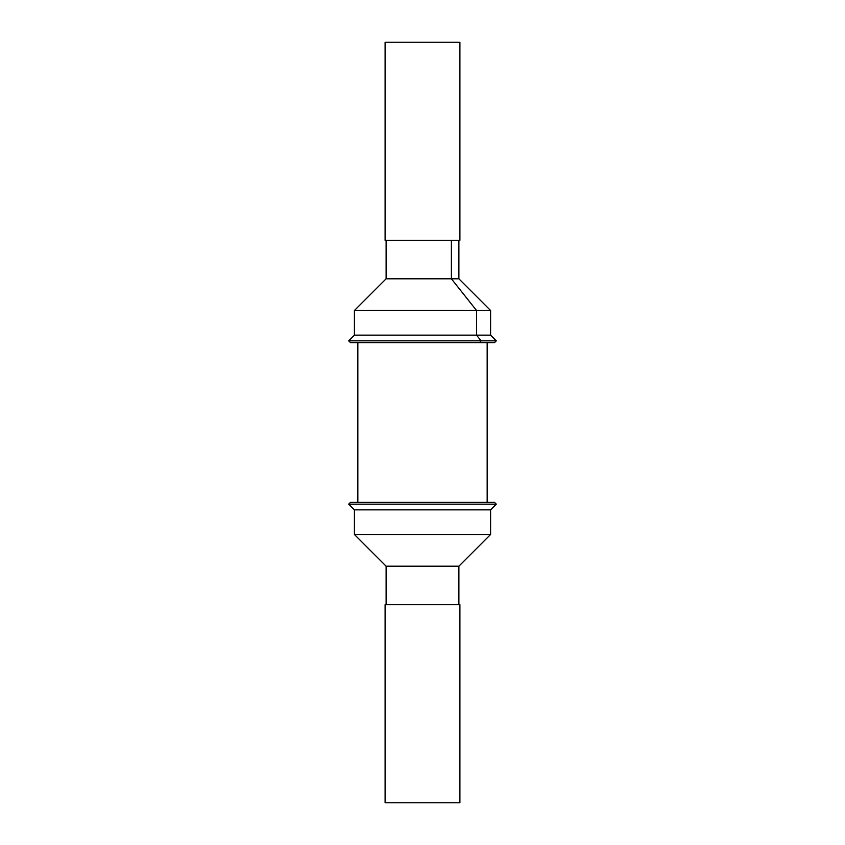 <?xml version="1.0" encoding="UTF-8"?>
<svg xmlns="http://www.w3.org/2000/svg" width="845" height="845" viewBox="0 0 845 845"><rect width="100%" height="100%" fill="white"/><g stroke="black" fill="none" stroke-linecap="round" stroke-linejoin="round"><path stroke-width="1.27" d="M357.836 342.637L357.836 502.363L357.836 342.637M487.164 502.363L487.164 342.637L487.164 502.363M496.29 504.159L494.505 502.363L350.495 502.363L348.71 504.159L496.29 504.159L348.71 504.159L354.414 509.862L490.586 509.862L496.29 504.159L490.586 509.862L354.414 509.862L354.414 534.494L490.586 534.494L490.586 509.862L490.586 534.494L354.414 534.494L386.112 566.192L458.888 566.192L490.586 534.494L458.888 566.192L386.112 566.192L386.112 604.703L386.112 566.192L354.414 534.494L354.414 509.862L348.71 504.159L350.495 502.363L494.505 502.363L496.29 504.159M458.888 604.703L458.888 566.192L458.888 604.703M479.654 342.637L494.505 342.637L479.654 342.637L481.08 340.841L348.71 340.841L481.08 340.841L476.548 335.138L354.414 335.138L476.548 335.138L476.548 310.506L354.414 310.506L476.548 310.506L451.388 278.808L386.112 278.808L451.388 278.808L451.388 240.297L451.388 278.808L458.888 278.808L451.388 278.808L476.548 310.506L490.586 310.506L476.548 310.506L476.548 335.138L490.586 335.138L476.548 335.138L481.08 340.841L496.29 340.841L481.08 340.841L479.654 342.637L350.495 342.637L479.654 342.637M459.849 604.703L385.098 604.703L385.098 802.75L459.849 802.75L459.849 604.703L459.902 802.75L459.902 604.703L385.151 604.703M459.849 802.75L385.151 802.75M459.902 240.297L459.902 42.25L385.098 42.25L385.098 240.297L459.902 240.297L385.098 240.297L385.098 42.25L459.902 42.25L459.902 240.297M386.112 240.297L386.112 278.808L354.414 310.506L354.414 335.138L348.71 340.841L350.495 342.637M458.888 240.297L458.888 278.808L490.586 310.506L490.586 335.138L496.29 340.841L494.505 342.637"/></g></svg>
